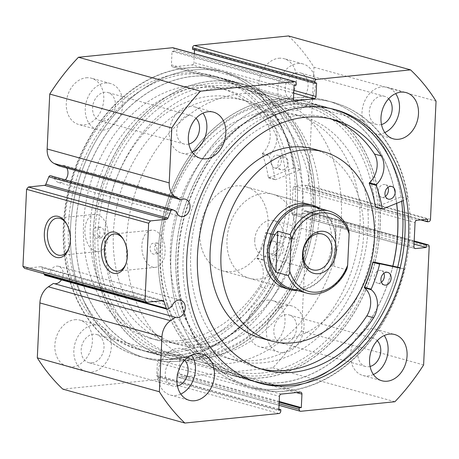 <?xml version="1.0" encoding="UTF-8"?>
<svg xmlns="http://www.w3.org/2000/svg" width="459" height="459" viewBox="0 0 459 459"><rect width="100%" height="100%" fill="white"/><g stroke="black" fill="none" stroke-linecap="round" stroke-linejoin="round"><path stroke-width="0.34" stroke-dasharray="2.29 1.72" d="M58.976 165.894A8.939 6.828 -74.5 0 1 61.391 165.125A8.939 6.828 -74.5 0 1 63.371 165.286A8.939 6.828 -74.5 0 1 66.819 168.074M65.413 179.871A8.939 6.828 -74.5 0 1 60.559 182.682A8.939 6.828 -74.5 0 1 58.58 182.516A8.939 6.828 -74.5 0 1 54.265 177.576L50.702 175.797L172.762 209.711M61.42 279.852A8.939 6.828 105.5 0 0 58.603 266.323A8.939 6.828 105.5 0 0 56.623 266.157A8.939 6.828 105.5 0 0 49.784 272.594L171.85 306.509M125.938 263.764A18.681 11.555 -95.8 0 0 126.196 263.093A18.681 11.555 -95.8 0 0 127.602 255.778A18.681 11.555 -95.8 0 0 123.873 240.172A18.681 11.555 -95.8 0 0 123.482 239.564M68.976 247.935A18.681 11.555 -95.8 0 0 69.234 247.263A18.681 11.555 -95.8 0 0 70.64 239.948A18.681 11.555 -95.8 0 0 66.911 224.342A18.681 11.555 -95.8 0 0 66.521 223.734M197.663 357.486A139.57 106.603 105.5 0 0 313.233 209.384A139.57 106.603 105.5 0 0 210.589 83.429A139.57 106.603 105.5 0 0 95.019 231.525A139.57 106.603 105.5 0 0 197.663 357.486M211.84 85.948A137.39 104.939 -74.5 0 1 242.26 88.455A137.39 104.939 -74.5 0 1 310.841 229.523A137.39 104.939 -74.5 0 1 199.12 355.719A137.39 104.939 -74.5 0 1 168.7 353.212A137.39 104.939 -74.5 0 1 97.956 234.939L101.422 237.9L104.182 233.424L103.137 228.857L100.32 227.05L98.26 228.513A137.39 104.939 -74.5 0 1 211.84 85.948M275.687 101.514A139.57 106.603 -74.5 0 1 378.336 227.475A139.57 106.603 -74.5 0 1 262.766 375.571A139.57 106.603 -74.5 0 1 160.116 249.616A139.57 106.603 -74.5 0 1 275.687 101.514M261.51 373.052A137.39 104.939 105.5 0 0 373.23 246.856A137.39 104.939 105.5 0 0 304.65 105.788A137.39 104.939 105.5 0 0 274.23 103.281A137.39 104.939 105.5 0 0 160.65 245.852L157.282 242.88L154.362 247.367L155.509 251.928L158.384 253.724L160.346 252.272A137.39 104.939 105.5 0 0 231.089 370.545A137.39 104.939 105.5 0 0 261.51 373.052M97.956 234.939L96.545 231.629L98.26 228.513M99.919 233.861A5.451 3.374 -95.8 0 0 95.977 227.492A5.451 3.374 -95.8 0 0 93.137 231.973A5.451 3.374 -95.8 0 0 97.078 238.341A5.451 3.374 -95.8 0 0 99.919 233.861M156.88 249.685A5.451 3.374 -95.8 0 0 152.939 243.322A5.451 3.374 -95.8 0 0 150.099 247.803A5.451 3.374 -95.8 0 0 154.04 254.166A5.451 3.374 -95.8 0 0 156.88 249.685M160.65 245.852L160.346 252.272M108.146 236.144A18.681 11.555 -95.8 0 0 94.64 214.33A18.681 11.555 -95.8 0 0 84.909 229.689A18.681 11.555 -95.8 0 0 98.415 251.503A18.681 11.555 -95.8 0 0 108.146 236.144M165.108 251.974A18.681 11.555 -95.8 0 0 151.608 230.16A18.681 11.555 -95.8 0 0 141.871 245.513A18.681 11.555 -95.8 0 0 155.377 267.327A18.681 11.555 -95.8 0 0 165.108 251.974M197.559 359.73A141.865 108.353 -74.5 0 1 166.147 357.142A141.865 108.353 -74.5 0 1 95.334 211.484A141.865 108.353 -74.5 0 1 210.692 81.18A141.865 108.353 -74.5 0 1 242.1 83.773A141.865 108.353 -74.5 0 1 312.912 229.425A141.865 108.353 -74.5 0 1 197.559 359.73M179.928 354.836A141.865 108.353 -74.5 0 1 148.515 352.242A141.865 108.353 -74.5 0 1 77.703 206.584A141.865 108.353 -74.5 0 1 193.061 76.28A141.865 108.353 -74.5 0 1 224.468 78.873A141.865 108.353 -74.5 0 1 295.28 224.531A141.865 108.353 -74.5 0 1 179.928 354.836M179.63 361.147A148.297 113.27 -74.5 0 1 146.794 358.439A148.297 113.27 -74.5 0 1 72.774 206.177A148.297 113.27 -74.5 0 1 193.359 69.963A148.297 113.27 -74.5 0 1 226.195 72.671A148.297 113.27 -74.5 0 1 300.215 224.933A148.297 113.27 -74.5 0 1 179.63 361.147M172.441 359.15A148.297 113.27 -74.5 0 1 139.605 356.442A148.297 113.27 -74.5 0 1 65.585 204.18A148.297 113.27 -74.5 0 1 186.17 67.966A148.297 113.27 -74.5 0 1 219.006 70.675A148.297 113.27 -74.5 0 1 293.026 222.936A148.297 113.27 -74.5 0 1 172.441 359.15M172.739 352.833A141.865 108.353 -74.5 0 1 141.326 350.246A141.865 108.353 -74.5 0 1 70.52 204.588A141.865 108.353 -74.5 0 1 185.872 74.283A141.865 108.353 -74.5 0 1 217.285 76.877A141.865 108.353 -74.5 0 1 288.091 222.529A141.865 108.353 -74.5 0 1 172.739 352.833M169.073 351.818A141.865 108.353 -74.5 0 1 137.666 349.23A141.865 108.353 -74.5 0 1 66.853 203.572A141.865 108.353 -74.5 0 1 182.212 73.268A141.865 108.353 -74.5 0 1 213.619 75.855A141.865 108.353 -74.5 0 1 284.431 221.513A141.865 108.353 -74.5 0 1 169.073 351.818M275.796 99.27A141.865 108.353 -74.5 0 1 307.203 101.858A141.865 108.353 -74.5 0 1 378.015 247.516A141.865 108.353 -74.5 0 1 262.657 377.82A141.865 108.353 -74.5 0 1 231.25 375.227A141.865 108.353 -74.5 0 1 160.438 229.575A141.865 108.353 -74.5 0 1 275.796 99.27M392.893 266.128A141.865 108.353 -74.5 0 1 280.288 382.72A141.865 108.353 -74.5 0 1 248.881 380.127A141.865 108.353 -74.5 0 1 178.069 234.469A141.865 108.353 -74.5 0 1 293.427 104.164A141.865 108.353 -74.5 0 1 324.834 106.758A141.865 108.353 -74.5 0 1 396.679 203.314M254.343 388.325A148.297 113.27 -74.5 0 1 180.324 236.064A148.297 113.27 -74.5 0 1 300.909 99.85A148.297 113.27 -74.5 0 1 333.745 102.558A148.297 113.27 -74.5 0 1 407.77 254.82A148.297 113.27 -74.5 0 1 287.179 391.034A148.297 113.27 -74.5 0 1 254.343 388.325L247.16 386.329A148.297 113.27 -74.5 0 0 279.99 389.037A148.297 113.27 -74.5 0 0 397.701 267.161A148.297 113.27 -74.5 0 1 279.99 389.037A148.297 113.27 -74.5 0 1 247.16 386.329A148.297 113.27 -74.5 0 1 173.135 234.067A148.297 113.27 -74.5 0 1 293.726 97.853A148.297 113.27 -74.5 0 1 326.556 100.561A148.297 113.27 -74.5 0 1 401.631 201.294M257.906 382.611A141.865 108.353 -74.5 0 1 256.07 382.123A141.865 108.353 -74.5 0 1 185.258 236.471A141.865 108.353 -74.5 0 1 300.611 106.167A141.865 108.353 -74.5 0 1 332.023 108.754A141.865 108.353 -74.5 0 1 333.848 109.282M373.414 374.504A23.988 18.326 -74.5 0 1 368.227 375.932A23.988 18.326 -74.5 0 1 362.914 375.491A23.988 18.326 -74.5 0 1 350.94 350.86A23.988 18.326 -74.5 0 1 370.447 328.828A23.988 18.326 -74.5 0 1 375.76 329.264A23.988 18.326 -74.5 0 1 384.246 335.529M384.826 132.565A23.988 18.326 -74.5 0 1 379.633 133.988A23.988 18.326 -74.5 0 1 374.326 133.552A23.988 18.326 -74.5 0 1 362.352 108.921A23.988 18.326 -74.5 0 1 381.859 86.889A23.988 18.326 -74.5 0 1 387.166 87.325A23.988 18.326 -74.5 0 1 395.652 93.59M180.771 394.051A23.988 18.326 -74.5 0 1 175.579 395.474A23.988 18.326 -74.5 0 1 170.272 395.038A23.988 18.326 -74.5 0 1 158.298 370.407A23.988 18.326 -74.5 0 1 177.805 348.375A23.988 18.326 -74.5 0 1 183.112 348.811A23.988 18.326 -74.5 0 1 191.598 355.077M192.183 152.107A23.988 18.326 -74.5 0 1 186.991 153.536A23.988 18.326 -74.5 0 1 181.678 153.099A23.988 18.326 -74.5 0 1 169.704 128.468A23.988 18.326 -74.5 0 1 189.211 106.431A23.988 18.326 -74.5 0 1 194.524 106.872A23.988 18.326 -74.5 0 1 203.01 113.138M267.373 300.186A23.988 18.326 -74.5 0 1 272.68 300.628A23.988 18.326 -74.5 0 1 284.655 325.259A23.988 18.326 -74.5 0 1 265.153 347.291A23.988 18.326 -74.5 0 1 259.84 346.855A23.988 18.326 -74.5 0 1 247.866 322.224A23.988 18.326 -74.5 0 1 267.373 300.186M286.359 305.464A23.988 18.326 -74.5 0 1 291.672 305.901A23.988 18.326 -74.5 0 1 303.646 330.532A23.988 18.326 -74.5 0 1 284.138 352.569A23.988 18.326 -74.5 0 1 278.825 352.128A23.988 18.326 -74.5 0 1 266.851 327.496A23.988 18.326 -74.5 0 1 286.359 305.464M278.779 58.247A23.988 18.326 -74.5 0 1 284.092 58.689A23.988 18.326 -74.5 0 1 296.066 83.32A23.988 18.326 -74.5 0 1 276.559 105.352A23.988 18.326 -74.5 0 1 271.246 104.916A23.988 18.326 -74.5 0 1 259.272 80.285A23.988 18.326 -74.5 0 1 278.779 58.247M297.771 63.526A23.988 18.326 -74.5 0 1 303.078 63.962A23.988 18.326 -74.5 0 1 315.052 88.593A23.988 18.326 -74.5 0 1 295.55 110.625A23.988 18.326 -74.5 0 1 290.237 110.189A23.988 18.326 -74.5 0 1 278.263 85.558A23.988 18.326 -74.5 0 1 297.771 63.526M74.725 319.734A23.988 18.326 -74.5 0 1 80.038 320.17A23.988 18.326 -74.5 0 1 92.012 344.801A23.988 18.326 -74.5 0 1 72.505 366.839A23.988 18.326 -74.5 0 1 67.198 366.397A23.988 18.326 -74.5 0 1 55.218 341.771A23.988 18.326 -74.5 0 1 74.725 319.734M93.716 325.012A23.988 18.326 -74.5 0 1 99.024 325.448A23.988 18.326 -74.5 0 1 111.003 350.079A23.988 18.326 -74.5 0 1 91.496 372.111A23.988 18.326 -74.5 0 1 86.183 371.675A23.988 18.326 -74.5 0 1 74.209 347.044A23.988 18.326 -74.5 0 1 93.716 325.012M86.137 77.795A23.988 18.326 -74.5 0 1 91.45 78.231A23.988 18.326 -74.5 0 1 103.424 102.862A23.988 18.326 -74.5 0 1 83.917 124.9A23.988 18.326 -74.5 0 1 78.604 124.458A23.988 18.326 -74.5 0 1 66.63 99.827A23.988 18.326 -74.5 0 1 86.137 77.795M105.122 83.068A23.988 18.326 -74.5 0 1 110.435 83.509A23.988 18.326 -74.5 0 1 122.41 108.14A23.988 18.326 -74.5 0 1 102.902 130.172A23.988 18.326 -74.5 0 1 97.595 129.736A23.988 18.326 -74.5 0 1 85.615 105.105A23.988 18.326 -74.5 0 1 105.122 83.068M103.338 120.969A14.613 11.159 105.5 0 0 115.22 107.544A14.613 11.159 105.5 0 0 107.928 92.546A14.613 11.159 105.5 0 0 104.692 92.276A14.613 11.159 105.5 0 0 92.81 105.696A14.613 11.159 105.5 0 0 100.102 120.7A14.613 11.159 105.5 0 0 103.338 120.969M188.856 144.074A14.613 11.159 -74.5 0 1 187.427 144.333A14.613 11.159 -74.5 0 1 184.191 144.063A14.613 11.159 -74.5 0 1 176.899 129.059A14.613 11.159 -74.5 0 1 188.781 115.639A14.613 11.159 -74.5 0 1 192.011 115.909A14.613 11.159 -74.5 0 1 196.016 118.302M91.926 362.908A14.613 11.159 105.5 0 0 103.809 349.483A14.613 11.159 105.5 0 0 96.516 334.485A14.613 11.159 105.5 0 0 93.28 334.215A14.613 11.159 105.5 0 0 81.398 347.635A14.613 11.159 105.5 0 0 88.69 362.639A14.613 11.159 105.5 0 0 91.926 362.908M177.444 386.013A14.613 11.159 -74.5 0 1 176.015 386.271A14.613 11.159 -74.5 0 1 172.779 386.002A14.613 11.159 -74.5 0 1 165.487 370.998A14.613 11.159 -74.5 0 1 177.369 357.578A14.613 11.159 -74.5 0 1 180.605 357.848A14.613 11.159 -74.5 0 1 184.604 360.24M295.98 101.422A14.613 11.159 105.5 0 0 307.863 88.002A14.613 11.159 105.5 0 0 300.57 72.998A14.613 11.159 105.5 0 0 297.334 72.729A14.613 11.159 105.5 0 0 285.452 86.154A14.613 11.159 105.5 0 0 292.744 101.152A14.613 11.159 105.5 0 0 295.98 101.422M381.498 124.527A14.613 11.159 -74.5 0 1 380.069 124.785A14.613 11.159 -74.5 0 1 376.833 124.515A14.613 11.159 -74.5 0 1 369.541 109.517A14.613 11.159 -74.5 0 1 381.423 96.092A14.613 11.159 -74.5 0 1 384.659 96.361A14.613 11.159 -74.5 0 1 388.658 98.76M284.574 343.361A14.613 11.159 105.5 0 0 296.451 329.941A14.613 11.159 105.5 0 0 289.159 314.937A14.613 11.159 105.5 0 0 285.923 314.667A14.613 11.159 105.5 0 0 274.046 328.093A14.613 11.159 105.5 0 0 281.338 343.091A14.613 11.159 105.5 0 0 284.574 343.361M370.086 366.466A14.613 11.159 -74.5 0 1 368.657 366.724A14.613 11.159 -74.5 0 1 365.427 366.454A14.613 11.159 -74.5 0 1 358.129 351.456A14.613 11.159 -74.5 0 1 370.011 338.031A14.613 11.159 -74.5 0 1 373.247 338.3A14.613 11.159 -74.5 0 1 377.246 340.698M173.043 47.759A2.18 1.664 -74.5 0 1 174.162 49.687L296.227 83.601M293.473 98.794L171.408 64.88L172.045 51.391L174.093 51.184L174.162 49.687M171.408 64.88A2.18 1.664 105.5 0 0 172.532 66.807A2.18 1.664 105.5 0 0 173.014 66.848L294.162 100.51M293.737 93.148L192.109 64.914L173.014 66.848M192.109 64.914A2.18 1.664 105.5 0 0 193.91 62.596L293.869 90.371M192.505 49.32L194.547 49.107L194.513 49.876M194.335 53.674L193.91 62.596M288.487 35.957A215.902 164.907 -74.5 0 1 313.985 67.243L308.414 185.436A2.18 1.664 -74.5 0 1 306.606 187.748L428.672 221.663M416.858 220.303L294.793 186.388L305.533 185.298L305.413 187.869L306.606 187.748M294.793 186.388A2.18 1.664 105.5 0 0 292.991 188.706L415.051 222.621M413.92 246.598L291.855 212.683L292.991 188.706M291.855 212.683A2.18 1.664 105.5 0 0 292.98 214.611A2.18 1.664 105.5 0 0 293.462 214.651L414.609 248.313M414.184 241.061L305.516 210.87L304.323 210.991L304.202 213.561L293.462 214.651M305.516 210.87A2.18 1.664 -74.5 0 1 305.998 210.911A2.18 1.664 -74.5 0 1 307.123 212.838L301.546 331.031A215.902 164.907 -74.5 0 1 272.835 367.82L178.729 377.367A2.18 1.664 -74.5 0 1 178.247 377.327A2.18 1.664 -74.5 0 1 177.128 375.399L279.095 403.731M296.325 392.56L179.876 360.206L179.239 373.695L177.197 373.901L177.128 375.399M179.876 360.206A2.18 1.664 105.5 0 0 178.758 358.278A2.18 1.664 105.5 0 0 178.276 358.238L300.335 392.152M281.241 394.086L159.181 360.172L178.276 358.238M159.181 360.172A2.18 1.664 105.5 0 0 157.374 362.49L279.439 396.404M280.776 411.184L158.711 377.269L158.785 375.772L156.737 375.978L157.374 362.49M158.711 377.269A2.18 1.664 -74.5 0 1 156.909 379.582L62.797 389.129M53.433 283.427A8.939 6.828 105.5 0 0 53.818 283.553A8.939 6.828 105.5 0 0 54.208 283.645M49.784 272.594L46.015 275.113A1.744 1.331 -74.5 0 1 45.045 275.302M44.007 273.765L41.924 267.58A1.744 1.331 105.5 0 0 41.121 266.748A1.744 1.331 105.5 0 0 40.731 266.719L24.556 268.36M436.05 101.158L313.985 67.243M394.901 401.734L272.835 367.82M301.546 331.031L423.611 364.945M296.153 85.099L174.093 51.184M294.11 85.305L172.045 51.391M316.612 83.022L194.547 49.107M279.164 402.233L177.197 373.901M279.198 401.464L179.239 373.695M278.802 409.893L156.737 375.978M278.837 409.124L158.785 375.772M420.737 219.913L305.413 187.869M427.599 219.213L305.533 185.298M414.041 244.079L304.202 213.561M414.161 241.509L304.323 210.991M54.265 177.576L176.331 211.49M171.591 304.833A126.489 96.614 105.5 0 0 227.228 358.152A126.489 96.614 105.5 0 0 334.341 306.492A126.489 96.614 105.5 0 0 350.584 167.73A126.489 96.614 105.5 0 0 294.948 114.411A126.489 96.614 105.5 0 0 187.834 166.078A126.489 96.614 105.5 0 0 171.591 304.833M179.727 307.094A126.489 96.614 105.5 0 0 235.364 360.418A126.489 96.614 105.5 0 0 342.477 308.752A126.489 96.614 105.5 0 0 358.72 169.991A126.489 96.614 105.5 0 0 303.089 116.672A126.489 96.614 105.5 0 0 195.97 168.338A126.489 96.614 105.5 0 0 179.727 307.094M249.409 278.309L286.032 288.481A43.616 33.312 105.5 0 0 322.97 270.667A43.616 33.312 105.5 0 0 328.569 222.822A43.616 33.312 105.5 0 0 309.383 204.433L272.766 194.26A43.616 33.312 105.5 0 0 235.828 212.075A43.616 33.312 105.5 0 0 230.229 259.92A43.616 33.312 105.5 0 0 249.409 278.309A43.616 33.312 105.5 0 0 286.347 260.494A43.616 33.312 105.5 0 0 291.947 212.643A43.616 33.312 105.5 0 0 272.766 194.26M260.586 337.996A98.14 74.955 105.5 0 0 343.693 297.914A98.14 74.955 105.5 0 0 356.293 190.256A98.14 74.955 105.5 0 0 313.13 148.888M168.929 315.367A141.756 108.272 105.5 0 0 231.279 375.123A141.756 108.272 105.5 0 0 351.319 317.221A141.756 108.272 105.5 0 0 369.524 161.723A141.756 108.272 105.5 0 0 307.174 101.961A141.756 108.272 105.5 0 0 187.129 159.864A141.756 108.272 105.5 0 0 168.929 315.367M396.593 203.348A141.756 108.272 105.5 0 0 387.155 166.617A141.756 108.272 105.5 0 0 324.806 106.861A141.756 108.272 105.5 0 0 204.76 164.764A141.756 108.272 105.5 0 0 186.561 320.267A141.756 108.272 105.5 0 0 248.91 380.023A141.756 108.272 105.5 0 0 392.812 266.111M239.971 327.347A141.756 108.272 105.5 0 0 297.174 185.545A141.756 108.272 105.5 0 0 224.44 78.977A141.756 108.272 105.5 0 0 133.018 103.768A141.756 108.272 105.5 0 0 75.815 245.571A141.756 108.272 105.5 0 0 148.544 352.139A141.756 108.272 105.5 0 0 239.971 327.347M257.602 332.247A141.756 108.272 105.5 0 0 314.805 190.445A141.756 108.272 105.5 0 0 242.071 83.877A141.756 108.272 105.5 0 0 150.65 108.668A141.756 108.272 105.5 0 0 93.447 250.471A141.756 108.272 105.5 0 0 166.175 357.039A141.756 108.272 105.5 0 0 257.602 332.247M251.842 320.21A126.489 96.614 105.5 0 0 302.883 193.675A126.489 96.614 105.5 0 0 237.986 98.582A126.489 96.614 105.5 0 0 156.41 120.706A126.489 96.614 105.5 0 0 105.363 247.235A126.489 96.614 105.5 0 0 170.266 342.328A126.489 96.614 105.5 0 0 251.842 320.21M259.978 322.47A126.489 96.614 105.5 0 0 311.024 195.936A126.489 96.614 105.5 0 0 246.122 100.848A126.489 96.614 105.5 0 0 164.546 122.966A126.489 96.614 105.5 0 0 113.505 249.495A126.489 96.614 105.5 0 0 178.402 344.589A126.489 96.614 105.5 0 0 259.978 322.47M400.087 268.102L404.482 269.043A148.297 113.27 -74.5 0 1 286.772 390.919A148.297 113.27 -74.5 0 1 253.942 388.211A148.297 113.27 -74.5 0 1 179.917 235.949A148.297 113.27 -74.5 0 1 300.502 99.735A148.297 113.27 -74.5 0 1 333.337 102.443A148.297 113.27 -74.5 0 1 407.799 198.781L401.017 196.894L375.835 207.164A0.436 0.333 -74.5 0 1 375.749 207.187M385.44 196.337A6.541 4.997 -74.5 0 1 382.99 197.347A6.541 4.997 -74.5 0 1 381.544 197.227A6.541 4.997 -74.5 0 1 378.279 190.508A6.541 4.997 -74.5 0 1 383.598 184.501A6.541 4.997 -74.5 0 1 385.044 184.621A6.541 4.997 -74.5 0 1 387.93 187.387M381.395 282.222A6.541 4.997 -74.5 0 1 378.945 283.226A6.541 4.997 -74.5 0 1 377.493 283.105A6.541 4.997 -74.5 0 1 374.228 276.393A6.541 4.997 -74.5 0 1 379.547 270.38A6.541 4.997 -74.5 0 1 380.999 270.5A6.541 4.997 -74.5 0 1 383.879 273.271M330.354 118.795A129.863 99.19 105.5 0 0 326.986 117.774A129.863 99.19 105.5 0 0 298.235 115.404A129.863 99.19 105.5 0 0 192.637 234.687A129.863 99.19 105.5 0 0 257.459 368.02A129.863 99.19 105.5 0 0 260.873 368.887M253.942 388.211L247.16 386.329A148.297 113.27 -74.5 0 1 173.135 234.067A148.297 113.27 -74.5 0 1 293.726 97.853A148.297 113.27 -74.5 0 1 326.556 100.561A148.297 113.27 -74.5 0 1 401.017 196.894M404.482 269.043L400.15 267.838M407.799 198.781L403.209 200.652M254.734 240.017A18.538 14.16 105.5 0 0 264.264 256.403A18.538 14.16 105.5 0 0 283.714 237.073A18.538 14.16 105.5 0 0 274.189 220.681A18.538 14.16 105.5 0 0 254.734 240.017M291.069 288.751A42.526 32.48 105.5 0 0 335.695 244.4A42.526 32.48 105.5 0 0 313.836 206.802M297.524 290.541A43.616 33.312 105.5 0 0 335.873 244.131A43.616 33.312 105.5 0 0 320.29 208.593M319.665 211.817A137.39 104.939 105.5 0 0 249.042 90.337A137.39 104.939 105.5 0 0 104.859 233.614A137.39 104.939 105.5 0 0 175.481 355.094A137.39 104.939 105.5 0 0 319.665 211.817M341.364 217.847A137.39 104.939 105.5 0 0 270.741 96.367A137.39 104.939 105.5 0 0 126.558 239.644A137.39 104.939 105.5 0 0 197.181 361.124A137.39 104.939 105.5 0 0 341.364 217.847M268.062 225.289A43.616 33.312 105.5 0 0 245.64 186.721A43.616 33.312 105.5 0 0 199.866 232.208A43.616 33.312 105.5 0 0 222.288 270.77A43.616 33.312 105.5 0 0 268.062 225.289M346.981 268.836L346.069 269.622L333.859 266.231L335.695 244.4C336.034 237.137 336.068 230.779 335.793 225.323L347.997 228.714L348.662 229.534M333.859 266.231L335.793 225.323M290.421 237.951L266.002 232.593A0.436 0.333 105.5 0 0 265.572 232.948A115.146 87.95 -74.5 0 1 257.029 257.924A0.436 0.333 105.5 0 0 257.115 258.469A20.076 15.336 -74.5 0 1 259.421 286.531L266.209 288.424A129.863 99.19 -74.5 0 1 185.447 342.575A129.863 99.19 -74.5 0 1 157.093 340.165A129.863 99.19 -74.5 0 1 92.311 206.579A129.863 99.19 -74.5 0 1 198.265 87.508A129.863 99.19 -74.5 0 1 226.62 89.918A129.863 99.19 -74.5 0 1 274.344 126.506L267.563 124.618A20.076 15.336 -74.5 0 1 262.387 153.415A0.436 0.333 105.5 0 0 262.25 153.977A115.146 87.95 -74.5 0 1 268.354 177.547A0.436 0.333 105.5 0 0 268.75 177.817L293.955 167.667A148.297 113.27 105.5 0 0 219.413 70.789A148.297 113.27 105.5 0 0 187.031 68.035A148.297 113.27 105.5 0 0 66.039 204.014A148.297 113.27 105.5 0 0 140.012 356.557A148.297 113.27 105.5 0 0 172.395 359.311A148.297 113.27 105.5 0 0 290.421 237.951L297.202 239.833L272.784 234.48A0.436 0.333 105.5 0 0 272.353 234.83A115.146 87.95 -74.5 0 1 263.805 259.811A0.436 0.333 105.5 0 0 263.891 260.351A20.076 15.336 -74.5 0 1 266.203 288.418L266.209 288.424M278.401 255.818A6.541 4.997 105.5 0 0 283.742 249.822A6.541 4.997 105.5 0 0 280.478 243.092A6.541 4.997 105.5 0 0 279.049 242.966A6.541 4.997 105.5 0 0 273.713 248.967A6.541 4.997 105.5 0 0 276.972 255.697A6.541 4.997 105.5 0 0 278.401 255.818M271.625 253.936A6.541 4.997 105.5 0 0 276.961 247.935A6.541 4.997 105.5 0 0 273.696 241.204A6.541 4.997 105.5 0 0 272.267 241.084A6.541 4.997 105.5 0 0 266.931 247.085A6.541 4.997 105.5 0 0 270.196 253.816A6.541 4.997 105.5 0 0 271.625 253.936M282.721 169.91A6.541 4.997 105.5 0 0 288.057 163.915A6.541 4.997 105.5 0 0 284.792 157.185A6.541 4.997 105.5 0 0 283.364 157.058A6.541 4.997 105.5 0 0 278.028 163.06A6.541 4.997 105.5 0 0 281.292 169.79A6.541 4.997 105.5 0 0 282.721 169.91M275.939 168.028A6.541 4.997 105.5 0 0 281.275 162.027A6.541 4.997 105.5 0 0 278.011 155.297A6.541 4.997 105.5 0 0 276.582 155.176A6.541 4.997 105.5 0 0 271.246 161.178A6.541 4.997 105.5 0 0 274.511 167.908A6.541 4.997 105.5 0 0 275.939 168.028M266.203 288.418L259.427 286.542A129.863 99.19 -74.5 0 1 178.671 340.687A129.863 99.19 -74.5 0 1 150.311 338.277A129.863 99.19 -74.5 0 1 85.529 204.697A129.863 99.19 -74.5 0 1 191.483 85.621A129.863 99.19 -74.5 0 1 219.838 88.03A129.863 99.19 -74.5 0 1 267.563 124.618L274.339 126.512A20.076 15.336 -74.5 0 1 269.169 155.297A0.436 0.333 105.5 0 0 269.031 155.865A115.146 87.95 -74.5 0 1 275.136 179.429A0.436 0.333 105.5 0 0 275.532 179.698L300.737 169.549A148.297 113.27 105.5 0 0 226.195 72.671A148.297 113.27 105.5 0 0 193.813 69.923A148.297 113.27 105.5 0 0 72.82 205.896A148.297 113.27 105.5 0 0 146.794 358.439A148.297 113.27 105.5 0 0 179.176 361.193A148.297 113.27 105.5 0 0 297.202 239.833M293.955 167.667L300.737 169.549M430.479 219.35L308.414 185.436M300.794 411.281L178.729 377.367M156.909 379.582L278.969 413.496M307.123 212.838L429.182 246.753M40.731 266.719L162.796 300.634M168.08 309.027L46.015 275.113M161.39 300.771L41.924 267.58M382.617 209.046L375.835 207.164M346.069 269.622A42.526 32.48 -74.5 0 1 306.669 293.083M329.436 211.134A42.526 32.48 -74.5 0 1 347.997 228.714M266.002 232.593L272.784 234.48M268.75 177.817L275.532 179.698M268.354 177.547L275.136 179.429M262.25 153.977L269.031 155.865M262.387 153.415L269.169 155.297M257.029 257.924L263.805 259.811M265.572 232.948L272.353 234.83M257.115 258.469L263.891 260.351M63.371 165.286L185.43 199.2M58.603 266.323L180.668 300.232M123.873 240.172L123.087 238.898M66.911 224.342L66.125 223.068M100.32 227.05L95.977 227.492M157.282 242.88L152.939 243.322M94.64 214.33L57.134 218.134M151.608 230.16L114.102 233.964M148.515 352.242L166.147 357.142M139.605 356.442L140.012 356.557M137.666 349.23L141.326 350.246M324.834 106.758L307.203 101.858M333.745 102.558L333.337 102.443M335.684 109.77L332.023 108.754M375.76 329.264L394.746 334.542M387.166 87.325L406.158 92.603M183.112 348.811L202.103 354.084M194.524 106.872L213.51 112.145M291.672 305.901L272.68 300.628M303.078 63.962L284.092 58.689M99.024 325.448L80.038 320.17M110.435 83.509L91.45 78.231M192.011 115.909L107.928 92.546M180.605 357.848L96.516 334.485M384.659 96.361L300.57 72.998M373.247 338.3L289.159 314.937M242.26 88.455L304.65 105.788M168.7 353.212L231.089 370.545M365.427 366.454L281.338 343.091M376.833 124.515L292.744 101.152M172.779 386.002L88.69 362.639M184.191 144.063L100.102 120.7M97.595 129.736L78.604 124.458M86.183 371.675L67.198 366.397M290.237 110.189L271.246 104.916M278.825 352.128L259.84 346.855M181.678 153.099L200.669 158.372M170.272 395.038L189.257 400.311M374.326 133.552L393.311 138.83M362.914 375.491L381.905 380.769M172.532 66.807L294.592 100.722M292.98 214.611L415.045 248.526M305.998 210.911L414.184 240.969M178.758 358.278L300.823 392.193M279.015 405.326L178.247 377.327M259.731 383.145L256.07 382.123M248.881 380.127L231.25 375.227M213.619 75.855L217.285 76.877M219.006 70.675L219.413 70.789M224.468 78.873L242.1 83.773M155.377 267.327L117.871 271.131M98.415 251.503L60.909 255.307M158.384 253.729L154.04 254.166M101.422 237.9L97.078 238.341M69.234 247.263L68.724 248.669M126.196 263.093L125.686 264.493M53.818 283.553L175.877 317.467M58.58 182.516L180.645 216.43M163.18 300.662L41.121 266.748M227.228 358.152L235.364 360.418M231.279 375.123L248.91 380.023M307.174 101.961L324.806 106.861M294.948 114.411L303.089 116.672M224.44 78.977L242.071 83.877M237.986 98.582L246.122 100.848M170.266 342.328L178.402 344.589M148.544 352.139L166.175 357.039M391.825 186.503L385.044 184.621M387.78 272.382L380.999 270.5M333.768 119.661L326.986 117.774M264.241 369.902L257.459 368.02M384.275 284.993L377.493 283.105M388.325 199.108L381.544 197.227M264.264 256.403L312.545 269.817M249.042 90.337L270.741 96.367M245.64 186.721L309.383 204.433M222.288 270.77L286.032 288.481M175.481 355.094L197.181 361.124M274.189 220.681L322.47 234.096M273.696 241.204L280.478 243.092M278.011 155.297L284.792 157.185M150.311 338.277L157.093 340.165M219.838 88.03L226.62 89.918M274.511 167.908L281.292 169.79M270.196 253.816L276.972 255.697M268.572 177.828L275.354 179.71"/><path stroke-width="0.69" d="M294.162 100.51L295.074 100.762A2.18 1.664 -74.5 0 1 294.592 100.722A2.18 1.664 -74.5 0 1 293.473 98.794L294.11 85.305L296.153 85.099L296.227 83.601A2.18 1.664 105.5 0 0 295.103 81.673A2.18 1.664 105.5 0 0 294.621 81.633L200.514 91.18L78.449 57.266A215.902 164.907 -74.5 0 0 49.738 94.055L47.151 148.974A17.241 13.168 105.5 0 0 54.208 163.524L58.976 165.894L181.041 199.808A8.939 6.828 -74.5 0 1 183.451 199.04A8.939 6.828 -74.5 0 1 185.43 199.2A8.939 6.828 -74.5 0 1 189.894 208.38A8.939 6.828 -74.5 0 1 182.625 216.596A8.939 6.828 -74.5 0 1 180.645 216.43A8.939 6.828 -74.5 0 1 176.331 211.49L172.762 209.711A1.744 1.331 105.5 0 0 172.584 209.643A1.744 1.331 105.5 0 0 172.194 209.614A1.744 1.331 105.5 0 0 170.914 210.727L48.849 176.813A1.744 1.331 -74.5 0 1 50.134 175.699A1.744 1.331 -74.5 0 1 50.519 175.728A1.744 1.331 -74.5 0 1 50.702 175.797M66.819 168.074A8.939 6.828 -74.5 0 1 65.413 179.871M279.095 403.731L299.188 409.313L299.262 407.816L301.305 407.609L301.942 394.12A2.18 1.664 -74.5 0 0 300.823 392.193A2.18 1.664 -74.5 0 0 300.335 392.152L281.241 394.086A2.18 1.664 -74.5 0 0 279.439 396.404L278.802 409.893L280.845 409.68L280.776 411.184A2.18 1.664 105.5 0 1 278.969 413.496L184.862 423.043A215.902 164.907 105.5 0 1 159.365 391.756L161.952 336.837A17.241 13.168 -74.5 0 1 170.461 320.709L175.499 317.341A8.939 6.828 105.5 0 0 175.877 317.467A8.939 6.828 105.5 0 0 177.857 317.628A8.939 6.828 105.5 0 0 185.132 309.418A8.939 6.828 105.5 0 0 180.668 300.232A8.939 6.828 105.5 0 0 178.689 300.071A8.939 6.828 105.5 0 0 171.85 306.509L168.08 309.027A1.744 1.331 105.5 0 1 167.11 309.217A1.744 1.331 105.5 0 1 166.307 308.385L163.983 301.494L161.39 300.771M54.208 283.645A8.939 6.828 105.5 0 0 55.797 283.714A8.939 6.828 105.5 0 0 61.42 279.852M101.307 249.117A20.862 12.904 84.2 0 1 109.5 232.713A20.862 12.904 84.2 0 1 123.087 238.898A20.862 12.904 84.2 0 1 127.252 256.329A20.862 12.904 84.2 0 1 125.686 264.493A20.862 12.904 84.2 0 1 110.585 271.969A20.862 12.904 84.2 0 1 101.307 249.117M123.482 239.564A18.681 11.555 -95.8 0 0 114.102 233.964A18.681 11.555 -95.8 0 0 104.365 249.323A18.681 11.555 -95.8 0 0 117.871 271.131A18.681 11.555 -95.8 0 0 125.938 263.764M44.345 233.292A20.862 12.904 84.2 0 1 52.538 216.889A20.862 12.904 84.2 0 1 66.125 223.068A20.862 12.904 84.2 0 1 70.29 240.499A20.862 12.904 84.2 0 1 68.724 248.669A20.862 12.904 84.2 0 1 53.623 256.145A20.862 12.904 84.2 0 1 44.345 233.292M66.521 223.734A18.681 11.555 -95.8 0 0 57.134 218.134A18.681 11.555 -95.8 0 0 47.403 233.493A18.681 11.555 -95.8 0 0 60.909 255.307A18.681 11.555 -95.8 0 0 68.976 247.935M396.679 203.314A141.865 108.353 -74.5 0 1 392.893 266.128M401.631 201.294A148.297 113.27 -74.5 0 1 397.701 267.161L400.15 267.838M333.848 109.282A141.865 108.353 -74.5 0 1 402.635 255.634A141.865 108.353 -74.5 0 1 287.477 384.717A141.865 108.353 -74.5 0 1 257.906 382.611M304.277 107.182A141.865 108.353 -74.5 0 1 335.684 109.77A141.865 108.353 -74.5 0 1 406.496 255.428A141.865 108.353 -74.5 0 1 291.138 385.732A141.865 108.353 -74.5 0 1 259.731 383.145A141.865 108.353 -74.5 0 1 188.919 237.487A141.865 108.353 -74.5 0 1 304.277 107.182M389.433 334.1A23.988 18.326 -74.5 0 1 394.746 334.542A23.988 18.326 -74.5 0 1 406.72 359.173A23.988 18.326 -74.5 0 1 387.212 381.205A23.988 18.326 -74.5 0 1 381.905 380.769A23.988 18.326 -74.5 0 1 369.925 356.138A23.988 18.326 -74.5 0 1 389.433 334.1M384.246 335.529A23.988 18.326 -74.5 0 1 373.414 374.504M400.845 92.161A23.988 18.326 -74.5 0 1 406.158 92.603A23.988 18.326 -74.5 0 1 418.132 117.229A23.988 18.326 -74.5 0 1 398.624 139.266A23.988 18.326 -74.5 0 1 393.311 138.83A23.988 18.326 -74.5 0 1 381.337 114.199A23.988 18.326 -74.5 0 1 400.845 92.161M395.652 93.59A23.988 18.326 -74.5 0 1 384.826 132.565M196.791 353.648A23.988 18.326 -74.5 0 1 202.103 354.084A23.988 18.326 -74.5 0 1 214.078 378.715A23.988 18.326 -74.5 0 1 194.57 400.753A23.988 18.326 -74.5 0 1 189.257 400.311A23.988 18.326 -74.5 0 1 177.283 375.68A23.988 18.326 -74.5 0 1 196.791 353.648M191.598 355.077A23.988 18.326 -74.5 0 1 180.771 394.051M208.202 111.709A23.988 18.326 -74.5 0 1 213.51 112.145A23.988 18.326 -74.5 0 1 225.484 136.776A23.988 18.326 -74.5 0 1 205.976 158.814A23.988 18.326 -74.5 0 1 200.669 158.372A23.988 18.326 -74.5 0 1 188.695 133.741A23.988 18.326 -74.5 0 1 208.202 111.709M203.01 113.138A23.988 18.326 -74.5 0 1 192.183 152.107M196.016 118.302A14.613 11.159 -74.5 0 1 198.856 132.972A14.613 11.159 -74.5 0 1 188.856 144.074M184.604 360.24A14.613 11.159 -74.5 0 1 187.444 374.911A14.613 11.159 -74.5 0 1 177.444 386.013M388.658 98.76A14.613 11.159 -74.5 0 1 391.498 113.425A14.613 11.159 -74.5 0 1 381.498 124.527M377.246 340.698A14.613 11.159 -74.5 0 1 380.092 355.364A14.613 11.159 -74.5 0 1 370.086 366.466M48.849 176.813L45.854 184.243L167.914 218.157A1.744 1.331 -74.5 0 1 166.634 219.27L44.569 185.356A1.744 1.331 105.5 0 0 45.854 184.243M78.449 57.266L172.555 47.719A2.18 1.664 -74.5 0 1 173.043 47.759L295.103 81.673M194.513 49.876L194.335 53.674M192.573 47.816L192.505 49.32L314.564 83.228L314.639 81.731L192.573 47.816A2.18 1.664 -74.5 0 1 194.381 45.504L288.487 35.957L410.553 69.871A215.902 164.907 105.5 0 1 436.05 101.158L430.479 219.35A2.18 1.664 105.5 0 1 428.672 221.663L427.478 221.783L427.599 219.213L416.858 220.303A2.18 1.664 -74.5 0 0 415.051 222.621L413.92 246.598A2.18 1.664 -74.5 0 0 415.045 248.526A2.18 1.664 -74.5 0 0 415.527 248.566L426.268 247.476L426.388 244.905L427.581 244.785L414.184 241.061M184.862 423.043L62.797 389.129A215.902 164.907 -74.5 0 1 37.299 357.842L39.893 302.923A17.241 13.168 -74.5 0 1 48.396 286.795L53.433 283.427L175.499 317.341M167.11 309.217L45.045 275.302A1.744 1.331 -74.5 0 1 44.242 274.471L44.007 273.765M22.95 266.392L145.015 300.306L146.616 302.274L24.556 268.36L22.95 266.392L26.588 189.315L28.389 186.997L44.569 185.356M170.914 210.727L167.914 218.157M28.389 186.997L150.454 220.911L166.634 219.27M150.454 220.911L148.647 223.229L26.588 189.315M145.015 300.306L148.647 223.229M163.983 301.494A1.744 1.331 -74.5 0 0 163.18 300.662A1.744 1.331 -74.5 0 0 162.796 300.634L146.616 302.274M299.188 409.313A2.18 1.664 105.5 0 0 300.312 411.241A2.18 1.664 105.5 0 0 300.794 411.281L394.901 401.734A215.902 164.907 105.5 0 0 423.611 364.945L429.182 246.753A2.18 1.664 105.5 0 0 428.063 244.825A2.18 1.664 105.5 0 0 427.581 244.785M194.381 45.504L316.44 79.418L410.553 69.871M316.44 79.418A2.18 1.664 105.5 0 0 314.639 81.731M293.869 90.371L315.976 96.51L316.612 83.022L314.564 83.228M315.976 96.51A2.18 1.664 -74.5 0 1 314.168 98.828L293.737 93.148M295.074 100.762L314.168 98.828M200.514 91.18A215.902 164.907 105.5 0 0 171.804 127.969L169.216 182.889A17.241 13.168 105.5 0 0 176.273 197.439L181.041 199.808M49.738 94.055L171.804 127.969M159.365 391.756L37.299 357.842M299.262 407.816L279.164 402.233M301.305 407.609L279.198 401.464M280.845 409.68L278.837 409.124M427.478 221.783L420.737 219.913M426.268 247.476L414.041 244.079M426.388 244.905L414.161 241.509M320.29 208.593A43.616 33.312 105.5 0 0 313.451 205.563L309.383 204.433A43.616 33.312 105.5 0 0 272.445 222.248A43.616 33.312 105.5 0 0 266.845 270.093A43.616 33.312 105.5 0 0 286.032 288.481L290.099 289.612A43.616 33.312 105.5 0 0 297.524 290.541M323.979 151.9L313.13 148.888A98.14 74.955 105.5 0 0 230.022 188.97A98.14 74.955 105.5 0 0 217.423 296.629A98.14 74.955 105.5 0 0 260.586 337.996L271.435 341.014A98.14 74.955 105.5 0 0 354.543 300.926A98.14 74.955 105.5 0 0 367.143 193.273A98.14 74.955 105.5 0 0 323.979 151.9A98.14 74.955 105.5 0 0 240.872 191.988A98.14 74.955 105.5 0 0 228.272 299.641A98.14 74.955 105.5 0 0 271.435 341.014M392.812 266.111A141.756 108.272 105.5 0 0 396.593 203.348M403.209 200.652L382.617 209.046A0.436 0.333 -74.5 0 1 382.215 208.782A115.146 87.95 105.5 0 0 376.03 185.258A0.436 0.333 -74.5 0 1 376.173 184.696A20.076 15.336 105.5 0 0 381.251 155.899L374.475 154.006A129.863 99.19 105.5 0 0 330.354 118.795M387.93 187.387A6.541 4.997 -74.5 0 1 385.44 196.337M390.379 186.383A6.541 4.997 -74.5 0 1 391.825 186.503A6.541 4.997 -74.5 0 1 395.096 193.222A6.541 4.997 -74.5 0 1 389.771 199.229A6.541 4.997 -74.5 0 1 388.325 199.108A6.541 4.997 -74.5 0 1 385.061 192.396A6.541 4.997 -74.5 0 1 390.379 186.383M383.879 273.271A6.541 4.997 -74.5 0 1 381.395 282.222M386.329 272.267A6.541 4.997 -74.5 0 1 387.78 272.382A6.541 4.997 -74.5 0 1 391.045 279.101A6.541 4.997 -74.5 0 1 385.721 285.114A6.541 4.997 -74.5 0 1 384.275 284.993A6.541 4.997 -74.5 0 1 381.01 278.274A6.541 4.997 -74.5 0 1 386.329 272.267M375.749 207.187A0.436 0.333 -74.5 0 1 375.433 206.894A115.146 87.95 105.5 0 0 369.248 183.376A0.436 0.333 -74.5 0 1 369.392 182.808A20.076 15.336 105.5 0 0 374.469 154.012L381.257 155.888A129.863 99.19 105.5 0 0 333.768 119.661A129.863 99.19 105.5 0 0 305.017 117.286A129.863 99.19 105.5 0 0 199.418 236.569A129.863 99.19 105.5 0 0 264.241 369.902A129.863 99.19 105.5 0 0 292.991 372.278A129.863 99.19 105.5 0 0 373.626 317.76L373.62 317.754A20.076 15.336 105.5 0 0 371.222 289.715A0.436 0.333 -74.5 0 1 371.13 289.17A115.146 87.95 105.5 0 0 379.604 264.166A0.436 0.333 -74.5 0 1 380.029 263.81L400.087 268.102M260.873 368.887A129.863 99.19 105.5 0 0 286.209 370.39A129.863 99.19 105.5 0 0 366.844 315.872L373.626 317.76M366.844 315.872L366.839 315.867A20.076 15.336 105.5 0 0 364.44 287.827A0.436 0.333 -74.5 0 1 364.348 287.288A115.146 87.95 105.5 0 0 372.823 262.278A0.436 0.333 -74.5 0 1 373.253 261.928L397.701 267.161M373.62 317.754L366.839 315.867M336.286 250.775A21.59 16.49 -74.5 0 1 318.408 273.684A21.59 16.49 -74.5 0 1 302.527 254.2A21.59 16.49 -74.5 0 1 320.405 231.29A21.59 16.49 -74.5 0 1 336.286 250.775M303.015 253.431A18.538 14.16 105.5 0 0 312.545 269.817A18.538 14.16 105.5 0 0 332 250.488A18.538 14.16 105.5 0 0 322.47 234.096A18.538 14.16 105.5 0 0 303.015 253.431M313.836 206.802A42.526 32.48 105.5 0 0 269.209 251.148A42.526 32.48 105.5 0 0 291.069 288.751L306.669 293.083A42.526 32.48 -74.5 0 1 288.103 275.503L275.899 272.112C271.143 265.417 268.917 258.428 269.209 251.148C269.599 243.878 272.474 237.228 277.827 231.204L290.036 234.595A42.526 32.48 -74.5 0 1 329.436 211.134L313.836 206.802M313.451 205.563A43.616 33.312 105.5 0 0 267.677 251.044A43.616 33.312 105.5 0 0 290.099 289.612M288.103 275.503C289.216 274.763 289.744 273.283 289.686 271.051A40.346 30.816 105.5 0 0 317.542 292.096A40.346 30.816 105.5 0 0 347.652 265.17L349.127 233.924A40.346 30.816 105.5 0 0 321.277 212.878A40.346 30.816 105.5 0 0 291.161 239.805C291.425 237.659 291.046 235.92 290.036 234.595M347.652 265.17L346.981 268.836C339.235 286.651 321.507 297.547 306.669 293.083M329.436 211.134C338.226 213.785 344.634 219.918 348.662 229.534L349.127 233.924M289.686 271.051L291.161 239.805M275.899 272.112L277.827 231.204M294.621 81.633L172.555 47.719M47.151 148.974L169.216 182.889M39.893 302.923L161.952 336.837M301.942 394.12L296.325 392.56M414.609 248.313L415.527 248.566M48.396 286.795L170.461 320.709M44.242 274.471L166.307 308.385M54.208 163.524L176.273 197.439M380.029 263.81L373.253 261.928M379.604 264.166L372.823 262.278M371.13 289.17L364.348 287.288M371.222 289.715L364.44 287.827M376.03 185.258L369.248 183.376M382.215 208.782L375.433 206.894M376.173 184.696L369.392 182.808M50.519 175.728L172.584 209.643M414.184 240.969L428.063 244.825M300.312 411.241L279.015 405.326M382.433 209.063L375.651 207.175"/></g></svg>

